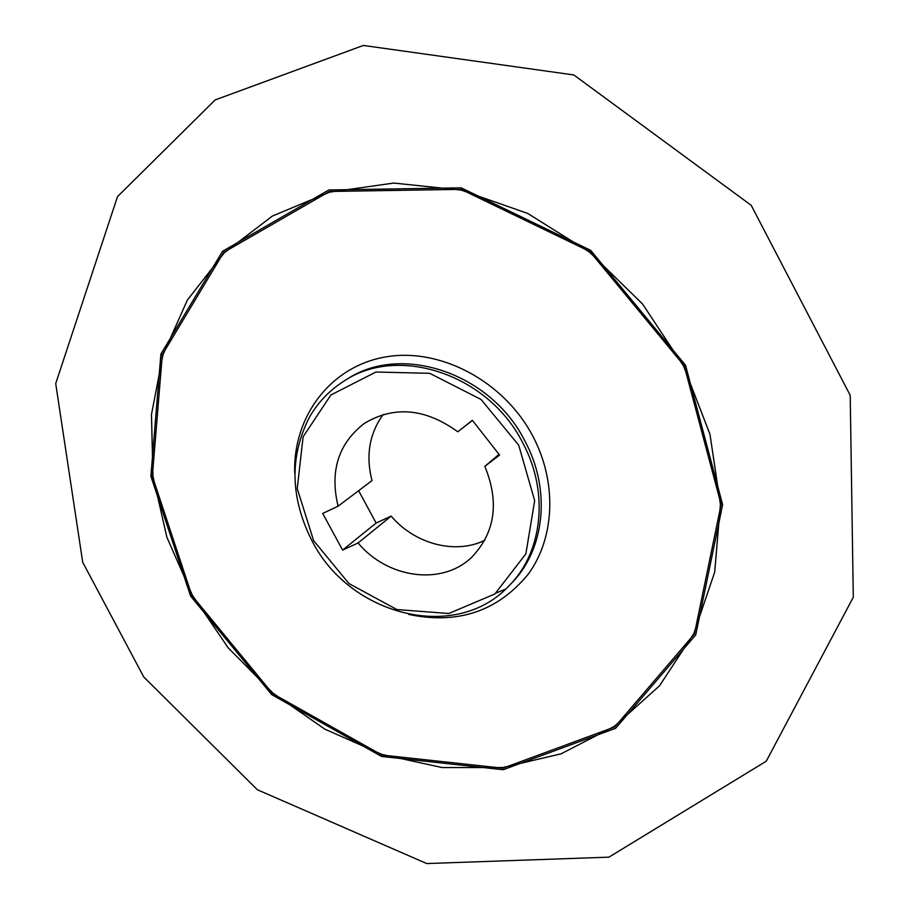 <?xml version="1.0" encoding="UTF-8"?>
<svg xmlns="http://www.w3.org/2000/svg" width="909" height="909" viewBox="0 0 909 909"><rect width="100%" height="100%" fill="white"/><g stroke="black" fill="none" stroke-linecap="round" stroke-linejoin="round"><path stroke-width="1.36" d="M190.572 596.02L271.7 694.624L381.541 756.447L503.154 769.718L615.643 728.279L695.749 634.891L722.621 504.677L685.534 365.259L590.657 250.327L461.17 187.833L328.842 189.981L222.546 251.282L160.882 354.101L150.894 476.225L190.572 596.02M499.018 454.341L484.849 466.351L499.586 455.057L472.362 420.31L457.772 431.786C425.355 408.334 394.222 405.528 364.373 423.378C338.398 443.501 329.649 471.101 338.091 506.177L372.02 480.611C365.611 455.75 369.315 433.718 383.132 414.527M484.724 540.344C455.068 554.808 414.754 543.98 391.165 516.107L376.133 523.05L358.635 490.701M484.849 466.351C499.45 502.154 495.212 532.31 472.123 556.831C442.569 586.123 387.711 578.658 358.066 542.991L391.165 516.107M338.091 506.177L322.706 513.46L342.613 550.07L358.066 542.991M457.772 431.786L472.453 420.424M376.133 523.05L342.613 550.07M313.628 540.65L348.965 583.567L396.881 609.541L448.762 613.507L494.882 593.986L525.856 553.888L534.674 500.654L518.709 445.171L480.997 399.426L429.684 373.315L375.94 372.02L330.899 394.983L303.129 436.729L297.232 488.565L313.628 540.65M496.109 593.032L505.018 589.35M191.81 595.395L152.348 476.168L162.325 354.658L223.728 252.384L329.478 191.458L461.102 189.367L589.873 251.532L684.216 365.816L721.121 504.461L694.419 633.982L614.779 726.916L502.882 768.196L381.871 755.027L272.552 693.522L191.81 595.395M294.709 473.203C292.868 417.231 329.74 367.1 384.484 357.135C439.058 346.874 503.734 380.644 532.924 436.343C557.331 482.611 554.808 537.855 528.254 574.158C497.746 611.303 457.897 624.733 408.72 614.427M683.591 366.1L642.595 304.049L589.486 252.1L527.652 213.399L461.045 190.072L393.767 183.061L329.728 192.14L272.314 216.081L224.205 252.895L187.345 300.106L162.927 354.93L151.473 414.538L152.951 476.168L166.858 537.185L192.322 595.134L228.159 647.776L272.905 693.056L324.831 729.143L381.985 754.425L442.115 767.56L502.734 767.548L561.114 753.811L614.359 726.336L659.536 685.784L693.806 633.607L714.701 572.091L720.405 504.393L709.986 434.309L683.591 366.1M344.397 380.848C398.347 344.716 488.406 374.315 522.743 442.831C549.263 491.814 542.775 551.797 509.483 585.316L511.608 583.112C544.832 549.661 551.32 489.826 524.891 440.99C490.667 372.679 400.835 343.182 346.999 379.235L344.397 380.848C329.978 389.938 318.457 401.835 309.821 416.515C289.346 456.159 290.119 497.7 312.151 541.139C350.226 616.086 456.648 642.936 509.483 585.316M117.5 196.639L55.71 383.564L82.708 562.239L143.736 676.944L257.372 789.751L426.73 863.55L608.928 857.153L766.264 761.197L853.29 597.236L850.21 395.313L751.198 205.309L573.818 74.947L363.35 45.45L215.149 99.933L117.5 196.639"/></g></svg>
